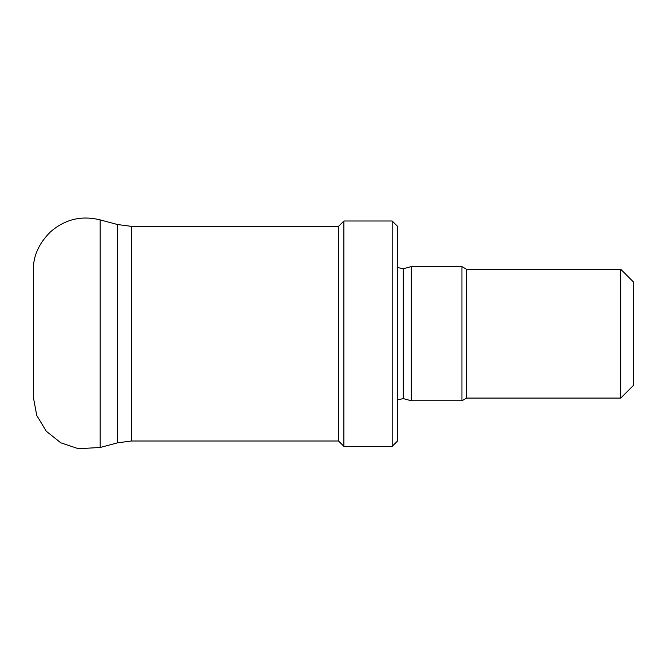 <?xml version="1.0" encoding="UTF-8"?>
<svg xmlns="http://www.w3.org/2000/svg" width="667" height="667" viewBox="0 0 667 667"><rect width="100%" height="100%" fill="white"/><g stroke="black" fill="none" stroke-linecap="round" stroke-linejoin="round"><path stroke-width="1" d="M392.179 446.365L392.179 221.002L343.889 221.002L343.889 446.365L392.179 446.365L397.549 441.004L397.549 226.363L392.179 221.002M343.889 446.365L338.528 441.004L338.528 226.363L343.889 221.002M338.528 441.004L131.416 441.004L131.416 226.363L338.528 226.363M100.167 447.482L100.167 219.885C81.441 215.258 64.824 219.31 50.317 232.024C38.778 243.547 33.125 256.245 33.35 270.135L33.35 397.232L36.743 415.449L46.331 431.274L60.814 442.821L78.356 448.708L100.167 447.482L117.534 442.83L131.416 441.004M620.769 269.293L620.769 398.074L633.65 385.201L633.65 282.174L620.769 269.293L466.583 269.293L461.939 266.608L411.289 266.608L411.289 400.759L461.939 400.759L461.939 266.608M620.769 398.074L466.583 398.074L466.583 269.293M466.583 398.074L461.939 400.759M397.549 399.85L403.293 398.616L411.289 400.759M117.534 442.83L117.534 224.537L131.416 226.363M403.293 398.616L403.293 268.751L411.289 266.608M117.534 224.537L100.167 219.885M403.293 268.751L397.549 267.517"/></g></svg>
